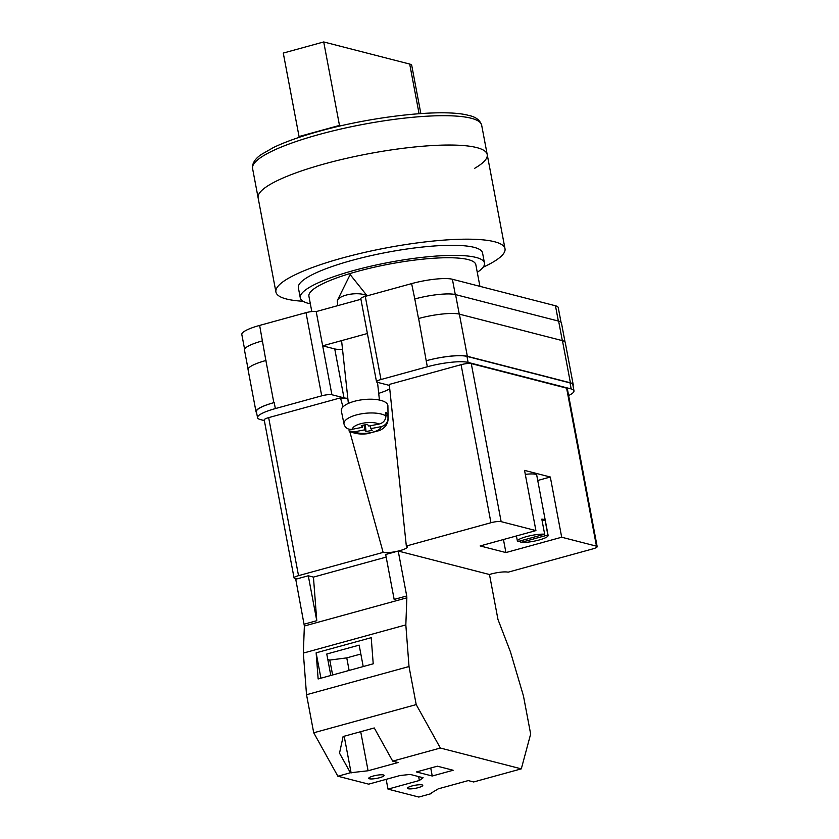 <?xml version="1.0" encoding="UTF-8"?>
<svg xmlns="http://www.w3.org/2000/svg" width="839" height="839" viewBox="0 0 839 839"><rect width="100%" height="100%" fill="white"/><g stroke="black" fill="none" stroke-linecap="round" stroke-linejoin="round"><path stroke-width="1.26" d="M342.532 349.454A25.38 4.971 169.3 0 1 334.74 348.93L343.99 397.843A25.38 4.971 169.3 0 0 347.818 398.347M389.38 385.395A25.38 4.971 169.3 0 0 389.306 385.384L377.225 382.269A7.813 1.531 169.3 0 1 376.522 381.808L360.812 298.642A7.813 1.531 -10.7 0 1 365.269 296.366L411.624 283.613A31.242 6.125 -10.7 0 1 452.399 279.261L555.46 305.774A31.242 6.125 -10.7 0 1 558.271 307.64L561.029 322.249M343.99 397.843L331.908 394.739A7.813 1.531 169.3 0 0 321.715 395.83L306.004 312.664L259.639 325.417A31.242 6.125 -10.7 0 0 241.821 334.53L244.6 349.192M264.337 420.591L260.352 419.563A31.242 6.125 169.3 0 1 257.542 417.696A31.242 6.125 169.3 0 1 275.36 408.583L321.715 395.83M568.622 395.526A31.242 6.125 169.3 0 0 573.981 390.796A31.242 6.125 169.3 0 0 571.17 388.929L570.038 382.909L466.977 356.397A31.242 6.125 169.3 0 0 426.202 360.749L418.619 318.505A31.242 6.125 169.3 0 0 418.504 318.537L418.619 318.505A31.242 6.125 169.3 0 1 459.384 314.153L562.445 340.665A31.242 6.125 169.3 0 1 565.255 342.532L573.215 384.682A31.242 6.125 169.3 0 0 570.405 382.804L562.445 340.665M376.522 381.808A7.813 1.531 169.3 0 1 380.979 379.522L427.345 366.769A31.242 6.125 169.3 0 1 468.11 362.417L571.17 388.929M334.74 348.93L322.669 345.825L367.398 333.513M360.927 299.271L316.198 311.573L331.908 394.739M306.004 312.664A7.813 1.531 -10.7 0 1 316.198 311.573M573.981 390.796L572.848 384.776A31.242 6.125 169.3 0 0 570.038 382.909M573.016 385.688A31.242 6.125 169.3 0 0 573.215 384.682M426.579 360.655A31.242 6.125 169.3 0 1 467.344 356.292L570.405 382.804M256.587 412.652A31.242 6.125 169.3 0 1 256.031 411.781A31.242 6.125 169.3 0 1 273.839 402.657L274.217 402.563A31.242 6.125 169.3 0 0 256.398 411.676L257.542 417.696M414.539 299.041A31.242 6.125 -10.7 0 1 414.802 298.967L411.624 283.613M265.994 360.487A31.242 6.125 169.3 0 0 265.879 360.518L259.639 325.417M248.082 369.097L244.474 350.031A31.242 6.125 169.3 0 1 262.292 340.917A31.242 6.125 -10.7 0 1 262.555 340.844M459.258 314.122L455.577 294.615A31.242 6.125 169.3 0 0 414.802 298.967L418.504 318.537M455.577 294.615L558.638 321.127A31.242 6.125 169.3 0 1 561.448 322.994L565.046 342.039M273.839 402.657L265.879 360.518A31.242 6.125 169.3 0 0 248.061 369.632L256.031 411.781M337.802 305.637L337.33 301.316A15.616 5.705 -6.2 0 1 337.603 299.984A15.616 5.705 -6.2 0 1 346.004 295.139A15.616 5.705 -6.2 0 1 366.958 295.905M370.502 425.74L370.817 428.645L381.053 426.663C385.353 425.53 387.66 422.835 387.996 418.588A22.171 8.096 -6.2 0 1 388.079 419.248L387.901 405.856A23.429 8.547 173.8 0 0 387.083 403.716A23.429 8.547 173.8 0 0 360.644 399.972A23.429 8.547 173.8 0 0 341.337 410.879L344.011 424.02A22.171 8.096 -6.2 0 1 360.392 414.015A22.171 8.096 -6.2 0 1 385.961 416.008C385.625 420.266 383.308 422.95 379.018 424.094L368.782 426.076L367.43 424.366L361.294 425.551L362.647 427.261L352.411 429.253C348.059 429.788 345.269 428.079 344.042 424.135L343.34 420.675M385.961 416.008L385.898 412.421A22.506 8.212 -6.2 0 1 387.251 413.648A22.506 8.212 -6.2 0 1 387.943 415.001L387.996 418.588M370.817 428.645L372.17 430.355L366.035 431.55L364.682 429.841L354.446 431.823A14.399 5.254 173.8 0 0 370.492 432.704A14.399 5.254 173.8 0 0 381.053 426.663M388.079 419.248C387.807 424.146 385.017 427.869 379.7 430.449L367.251 433.732C359.941 434.571 353.827 433.616 348.919 430.858L354.446 431.823M385.95 415.389L387.943 415.001M365.311 424.775L366.035 431.55M364.157 424.995L364.682 429.841M362.438 425.331L362.647 427.261M422.069 784.895A7.813 1.531 -10.7 0 1 422.772 785.367A7.813 1.531 -10.7 0 1 416.878 787.999A7.813 1.531 -10.7 0 1 408.121 788.733A7.813 1.531 -10.7 0 1 407.418 788.261A7.813 1.531 -10.7 0 1 413.302 785.629A7.813 1.531 -10.7 0 1 422.069 784.895M383.413 774.953A7.813 1.531 -10.7 0 1 384.115 775.425A7.813 1.531 -10.7 0 1 378.232 778.057A7.813 1.531 -10.7 0 1 369.475 778.791A7.813 1.531 -10.7 0 1 368.772 778.319A7.813 1.531 -10.7 0 1 374.655 775.676A7.813 1.531 -10.7 0 1 383.413 774.953M453.165 770.254L432.242 776.012L416.459 771.953L437.381 766.196L453.165 770.254M431.361 793.6L430.648 793.411L438.294 788.828L468.267 780.585L473.636 781.969L521.302 768.86L530.657 734.031L523.463 695.982L510.437 651.809L497.967 619.444L489.483 574.516L398.221 551.034L385.678 554.485L394.162 599.424L406.716 595.963L406.852 597.819L304.368 626.009L303.34 653.088L306.529 694.723L313.723 732.783L337.865 776.222L368.678 784.15L400.056 775.519L410.24 774.428L423.129 777.743L419.374 780.49L388.006 789.121L418.818 797.05L431.361 793.6L431.561 792.865M406.852 597.819L405.835 624.898L409.013 666.533L416.207 704.592L440.349 748.031L521.302 768.86M440.349 748.031L392.694 761.141L398.064 762.525L368.09 770.768L350.408 772.771L337.865 776.222M392.694 761.141L374.257 727.958L343.109 736.527L339.522 753.17L350.408 772.771M416.207 704.592L313.723 732.783M304.232 624.164L316.775 620.703L308.291 575.774L295.737 579.225L304.368 626.009M386.15 779.347L388.006 789.121M308.291 575.774L313.44 577.106L386.171 557.096M405.835 624.898L303.34 653.088M409.013 666.533L306.529 694.723M371.216 637.671L316.135 652.826L318.138 678.961L373.219 663.806L371.216 637.671M316.775 620.703L313.44 577.106M406.716 595.963L398.221 551.034M363.214 666.565L359.155 645.118L326.77 654.021L330.818 675.468M320.928 678.195L316.135 652.826M430.732 768.021L432.242 776.012M418.64 776.589L419.374 780.49M360.843 654.011L346.759 657.881L329.8 660.073L332.622 674.976M344.189 736.223L351.132 772.96M329.8 660.073L327.818 659.559M346.759 657.881L349.129 670.434M360.707 731.681L368.09 770.768M303.036 301.253A116.569 22.842 -10.7 0 1 275.916 292.003L252.581 168.513A116.569 22.842 169.3 0 1 319.061 134.502A116.569 22.842 169.3 0 1 481.67 125.221L487.218 154.575A116.569 22.842 169.3 0 0 324.609 163.846A116.569 22.842 169.3 0 0 258.129 197.857A116.569 22.842 -10.7 0 1 324.609 163.846A116.569 22.842 -10.7 0 1 487.218 154.575A116.569 22.842 -10.7 0 1 474.528 168.387M275.916 292.003A116.569 22.842 -10.7 0 1 342.396 257.993A116.569 22.842 -10.7 0 1 505.005 248.722A116.569 22.842 -10.7 0 1 483.128 267.222M310.346 303.844A93.727 18.364 -10.7 0 1 300.278 297.845L298.369 287.767A93.727 18.364 -10.7 0 1 351.814 260.426A93.727 18.364 -10.7 0 1 482.561 252.959L484.46 263.047A93.727 18.364 -10.7 0 1 477.276 272.308M300.278 297.845A93.727 18.364 -10.7 0 1 353.722 270.504A93.727 18.364 -10.7 0 1 484.46 263.047M311.804 311.563L308.909 296.219A84.938 16.644 -10.7 0 1 357.341 271.437A84.938 16.644 -10.7 0 1 475.828 264.684L479.918 286.34M283.278 53.077L323.718 41.95L339.48 125.41L299.051 136.537L283.278 53.077M420.842 113.569L411.739 65.432A22.653 4.436 169.3 0 0 409.705 64.068L323.718 41.95M340.959 125.787L339.48 125.41M300.498 136.904L299.051 136.537M542.13 520.767L545.035 519.97A15.616 3.062 169.3 0 0 543.871 519.435A15.616 3.062 169.3 0 0 541.816 519.142L544.658 534.191A15.616 3.062 -10.7 0 0 527.343 536.394A15.616 3.062 -10.7 0 0 517.422 541.218L516.425 535.953M545.035 519.97L547.877 535.02A15.616 3.062 -10.7 0 1 548.119 535.418L536.74 475.21A15.616 3.062 169.3 0 0 535.334 474.276A15.616 3.062 169.3 0 0 525.308 474.392M544.658 534.191L517.663 541.616A15.616 3.062 -10.7 0 1 517.422 541.218M548.119 535.418A15.616 3.062 -10.7 0 1 538.198 540.243A15.616 3.062 -10.7 0 1 520.883 542.445L520.568 540.819M547.877 535.02L520.883 542.445M501.145 521.648A7.813 1.531 169.3 0 0 490.951 522.728L406.328 546.011L389.275 384.44L461.083 364.692A7.813 1.531 -10.7 0 1 471.277 363.602L501.145 521.648L535.922 530.594L524.543 470.385L550.311 477.013L561.69 537.222L596.477 546.168L566.608 388.132A7.813 1.531 -10.7 0 1 567.311 388.593L597.179 546.64A7.813 1.531 169.3 0 0 596.477 546.168M471.277 363.602L566.608 388.132M597.179 546.64A7.813 1.531 169.3 0 1 592.722 548.916L508.098 572.188A12.984 2.548 -10.7 0 0 489.452 574.505M503.452 539.529L505.917 552.565L561.69 537.222M505.917 552.565L480.149 545.937L535.922 530.594M406.328 546.011A12.984 2.548 -10.7 0 1 407.502 546.829A12.984 2.548 -10.7 0 1 398.263 551.045M397.78 551.16A12.984 2.548 -10.7 0 1 383.14 552.387L349.716 431.33M298.527 575.659A7.813 1.531 169.3 0 0 294.07 577.945L264.212 419.899A7.813 1.531 -10.7 0 1 268.658 417.623L298.527 575.659L383.14 552.387M294.07 577.945A7.813 1.531 169.3 0 0 294.772 578.407L296.807 578.931M268.658 417.623L340.477 397.864L342.962 406.884M389.726 388.719A27.341 5.359 -10.7 0 1 378.704 393.323M347.839 398.462A27.341 5.359 -10.7 0 1 340.477 397.864M537.736 480.474L550.311 477.013M558.344 321.054L555.46 305.774M455.283 294.541L452.399 279.261M380.979 379.522L365.269 296.366M427.345 366.769L426.202 360.749M275.36 408.583L274.217 402.563M562.319 340.634L558.638 321.127M467.344 356.292L459.384 314.153M468.11 362.417L466.977 356.397M379.018 424.094A14.399 5.254 173.8 0 0 362.972 423.213A14.399 5.254 173.8 0 0 352.411 429.253M409.705 64.068L419.081 113.695M490.951 522.728L461.083 364.692M367.157 295.842L350.157 274.594L337.603 299.984M377.519 382.343L379.427 400.056M341.578 340.613L348.374 403.412M487.218 154.575L505.005 248.722M481.67 125.221C480.034 120.071 475.608 116.778 468.372 115.342C443.328 108.441 373.208 116.17 319.638 131.146C300.771 136.358 285.396 141.801 273.514 147.496L261.359 154.46C256.367 157.774 253.43 161.528 252.529 165.734L252.581 168.513"/></g></svg>
